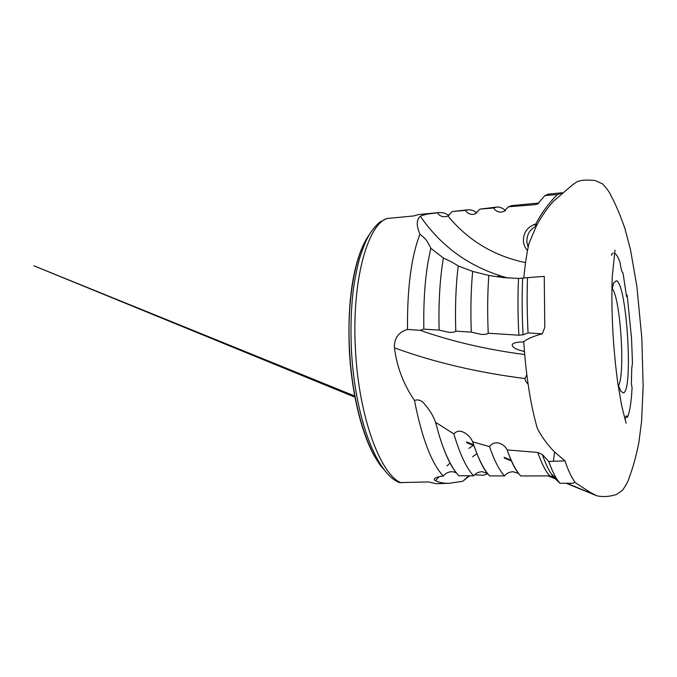 <?xml version="1.0" encoding="UTF-8"?>
<svg xmlns="http://www.w3.org/2000/svg" width="677" height="677" viewBox="0 0 677 677"><rect width="100%" height="100%" fill="white"/><g stroke="black" fill="none" stroke-linecap="round" stroke-linejoin="round"><path stroke-width="1.02" d="M525.403 262.6C493.871 255.965 468.044 240.428 447.929 215.98L445.17 216.75C441.853 216.928 439.305 215.641 437.511 212.891C428.795 213.653 423.057 214.778 420.324 216.259C416.338 219.712 416.22 225.695 419.968 234.208C423.641 237.077 426.104 239.582 427.356 241.714L430.834 248.07L428.042 262.033C424.775 281.547 423.379 303.922 423.853 329.157L439.119 330.105L448.986 332.322C452.558 332.509 454.817 332.119 455.773 331.146L471.294 332.128L481.186 334.379C484.825 334.573 487.169 334.184 488.219 333.211L518.853 335.191L523.05 334.819L528.052 332.906L542.252 333.82L544.799 327.465L544.24 276.368L527.485 277.638C526.892 295.037 527.078 313.459 528.052 332.906M524.7 354.545C487.245 349.696 452.431 341.623 420.256 330.342L423.853 329.157M420.256 330.342L407.503 329.454C398.804 332.001 394.42 337.882 394.336 347.115L394.42 347.834C396.925 367.095 403.61 384.638 414.485 400.445C421.864 438.112 431.461 463.313 443.266 476.041C439.221 476.481 436.42 477.243 434.879 478.326C433.864 479.189 434.059 479.968 435.446 480.678C439.356 482.616 443.977 483.488 449.3 483.276L462.899 481.254L468.476 476.506M505.44 210.53C502.562 207.974 499.685 206.815 496.816 207.044L479.993 209.125L493.584 207.991C495.42 210.835 497.976 212.206 501.259 212.104L503.942 211.402L508.435 206.781L535.372 204.657L537.64 203.972L544.934 195.551L557.383 194.561L561.698 193.157M476.989 212.874C473.985 210.581 470.98 209.557 467.976 209.811L465.446 210.369C467.248 213.162 469.753 214.499 472.961 214.381L474.865 213.983L479.993 209.125M535.372 204.657L538.9 203.024L511.956 205.596L508.435 206.781M467.976 209.811L452.126 211.537L465.446 210.369M447.929 215.98L452.126 211.537M474.501 474.822L483.429 475.22L487.821 473.773M414.485 400.445C418.564 399.049 422.186 400.606 425.334 405.117C429.836 410.194 433.255 415.94 435.582 422.355L453.852 433.881C456.501 431.012 459.7 430.454 463.466 432.214C467.68 434.287 470.76 437.494 472.698 441.827L472.927 442.53C478.199 458.49 483.776 469.61 489.649 475.897L504.543 475.931C506.667 473.274 509.51 471.869 513.09 471.734L518.447 473.375L516.796 471.099C513.843 466.817 510.619 459.734 507.132 449.85L507.175 449.934C511.575 462.34 516.086 471.014 520.715 475.939L549.783 475.897L553.405 476.98L559.938 483.268L573.267 483.243L574.773 481.787C571.498 477.488 568.231 470.515 564.965 460.859L554.598 451.965L553.38 461.282L564.965 460.859M453.852 433.881C459.878 454.174 466.461 468.154 473.595 475.838C475.762 473.206 478.614 471.827 482.151 471.708L487.508 473.401C483.031 468.433 478.165 458.143 472.927 442.53M472.698 441.827L489.505 446.625C491.68 443.553 494.675 442.343 498.484 442.986C502.427 443.977 505.304 446.261 507.132 449.85M435.582 422.355L439.178 435.379C445.17 454.639 451.711 468.095 458.82 475.753L473.595 475.838M443.266 476.041C445.441 473.418 448.199 471.954 451.525 471.657L454.428 472.064L456.526 473.121M430.834 248.281L443.376 258.005L452.481 262.371L458.219 265.976C455.833 285.381 455.012 307.104 455.773 331.146M458.219 265.976L472.664 271.409L488.802 275.454C487.533 293.285 487.338 312.537 488.219 333.211M614.564 253.19C616.366 254.087 618.186 257.158 620.022 262.405C620.97 268.997 621.977 272.509 623.026 272.958L626.547 296.543L627.181 295.172L631.531 338.119L632.47 362.965L631.751 368.415L631.379 383.478L632.073 387.735C631.336 401.876 629.83 411.692 627.537 417.201L626.453 415.78L625.023 419.351M611.686 255.347L611.619 254.188L613.159 253.046M523.744 341.563C524.903 359.783 526.824 376.954 529.499 393.075C531.784 406.615 534.415 418.428 537.403 428.524C541.938 437.232 547.668 445.051 554.598 451.965M625.683 416.6L627.537 417.201M528.128 384.333L525.454 380.88L525.03 378.561L526.816 374.66M617.966 384.299L620.775 391.171L623.238 392.905C633.52 392.288 626.936 283.629 616.476 280.735L613.802 282.656L611.898 289.832M618.406 385.695C625.446 375.109 620.487 297.99 612.152 288.394M384.646 470.278L374.703 456.552C361.713 434.067 351.541 392.821 349.349 350.263C347.563 307.917 351.575 274.261 361.383 249.297L369.481 234.437L361.383 249.297M449.029 215.337L444.273 213.027L439.517 212.536L418.691 214.533L413.74 215.946L386.694 218.527L380.186 221.895C378.502 222.818 371.233 230.307 367.535 237.906C365.445 241.757 362.77 248.628 359.521 258.529C356.881 268.422 354.748 279.288 353.123 291.127C351.05 309.66 350.474 329.293 351.414 350.017C354.917 415.585 375.329 472.884 399.354 482.599L428.507 481.939L435.988 483.716L449.3 483.276M527.383 250.414C524.988 247.757 523.659 244.575 523.406 240.86C523.431 233.083 526.892 227.7 533.764 224.713L535.735 224.062C541.405 213.179 548.624 203.345 557.383 194.561M536.302 226.05C529.973 229.207 526.808 234.437 526.833 241.748L528.085 247.08M524.447 351.498C515.789 349.501 511.744 347.166 512.303 344.5C513.259 343.019 516.17 342.19 521.045 342.029L523.135 342.003C527.391 338.813 533.764 336.088 542.252 333.82M507.175 449.934L537.783 452.422L542.336 454.521L548.725 461.418L553.38 461.282M548.725 461.418C551.535 469.305 554.37 475.398 557.222 479.705L559.938 483.268M562.147 192.759L548.488 194.096L544.934 195.551M537.123 224.493L535.735 224.062M536.556 225.559L533.764 224.713M488.802 275.454L503.053 277.562L518.514 278.45L527.485 277.638M462.899 481.254L467.367 477.031L470.303 475.821M472.664 271.409C470.938 289.883 470.473 310.125 471.294 332.128M443.376 258.005C439.864 278.67 438.451 302.704 439.119 330.105M489.505 446.625C494.328 460.605 499.338 470.38 504.543 475.931M439.517 212.536L437.511 212.891M496.816 207.044L493.584 207.991M419.968 234.208C411.303 256.397 407.148 288.14 407.503 329.454M398.567 482.227L399.354 482.599M369.312 234.716C355.391 253.046 346.666 299.801 349.552 350.246C352.192 403.399 367.425 452.879 384.443 470.024M386.694 218.527C366.959 225.746 351.515 282.715 355.467 349.645C358.708 416.55 380.482 474.882 401.19 482.853M507.75 277.976C470.896 267.914 441.751 247.342 420.324 216.259M439.111 476.701L435.446 480.678M525.03 378.561C477.64 372.553 434.101 362.313 394.42 347.834M476.947 453.675L472.563 456.772M522.61 278.323C521.874 296.018 522.026 314.847 523.05 334.819M518.514 278.45C517.71 296.179 517.82 315.093 518.853 335.191M542.336 454.521C545.256 462.916 548.218 469.356 551.213 473.849L554.091 477.547M537.783 452.422C541.744 463.77 545.747 471.598 549.783 475.897M428.042 262.033L430.834 248.07M474.865 213.983L475.711 213.627M503.942 211.402L504.983 210.843M446.422 216.53L446.989 216.361M439.178 435.379C444.764 453.184 450.315 465.446 455.841 472.157M641.813 337.933L636.854 286.363L630.515 249.847L624.947 228.606C620.301 215.218 615.655 204.251 611.001 195.721C609.875 192.733 607.083 188.807 602.615 183.932L595.134 180.48C595.007 180.751 583.354 178.796 577.041 181.766L572.996 184.449L553.405 201.314C547.338 207.991 541.744 216.031 536.633 225.416L529.042 243.288C526.698 253.511 524.954 265.147 523.82 278.179M614.987 250.177L612.346 275.573C611.559 292.439 611.788 312.004 613.023 334.286M641.838 338.339L643.15 386.271L641.576 421.348L638.834 442.868C635.948 456.882 632.716 468.492 629.145 477.7C628.434 480.763 626.174 485.003 622.383 490.444L616.129 494.625L613.709 495.234C608.335 496.698 602.843 496.926 597.224 495.928L566.124 483.26M555.495 478.927L548.065 475.897M511.558 461.02L504.424 458.109M473.308 445.432L466.859 442.8M354.968 397.179L33.85 265.773L354.748 396.02M466.538 441.869L473.68 444.814M504.052 457.313L511.228 460.267M549.089 475.897L556.426 478.927M566.877 483.26L596.065 495.361L590.962 492.805L574.443 482.134M626.107 423.218L621.706 405.921L617.813 383.224C615.748 368.06 614.149 351.778 613.023 334.353M496.41 276.741L500.506 275.937M473.79 445.119L468.916 448.343M450.137 463L446.972 465.894M553.405 476.98L551.213 473.849L557.222 479.705M537.64 203.972L538.841 203.083M374.703 456.552L384.621 470.253"/></g></svg>
